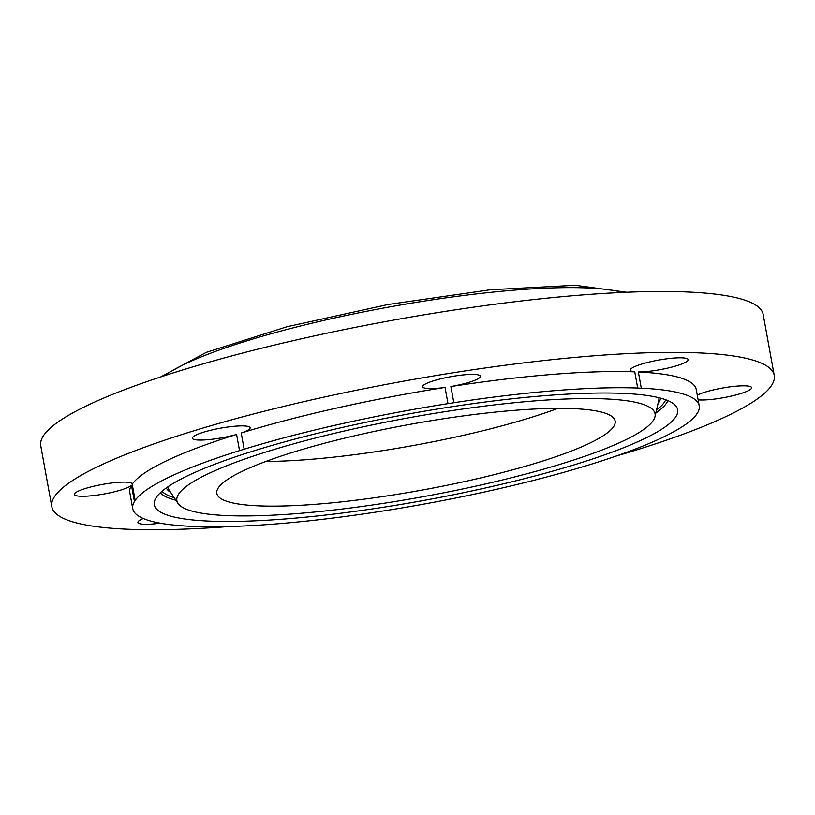 <?xml version="1.0" encoding="UTF-8"?>
<svg xmlns="http://www.w3.org/2000/svg" width="815" height="815" viewBox="0 0 815 815"><rect width="100%" height="100%" fill="white"/><g stroke="black" fill="none" stroke-linecap="round" stroke-linejoin="round"><path stroke-width="1.22" d="M265.863 461.443A202.426 33.405 169.7 0 0 328.608 457.684A202.426 33.405 169.7 0 0 557.969 408.356M495.214 412.105A202.426 33.405 169.7 0 0 216.81 493.442A202.426 33.405 169.7 0 0 336.738 502.376A202.426 33.405 169.7 0 0 615.142 421.049A202.426 33.405 169.7 0 0 495.214 412.105M179.891 505.504A243.013 40.108 169.7 0 0 430.402 495.367A243.013 40.108 169.7 0 0 654.985 416.699A243.013 40.108 169.7 0 0 652.061 408.977A243.013 40.108 169.7 0 0 384.629 422.384A243.013 40.108 169.7 0 0 177.986 503.385A243.013 40.108 169.7 0 0 179.891 505.504M157.601 510.058A265.965 43.898 169.7 0 0 450.288 495.398A265.965 43.898 169.7 0 0 676.43 406.736A265.965 43.898 169.7 0 0 674.351 404.423A265.965 43.898 169.7 0 0 400.185 415.518A265.965 43.898 169.7 0 0 154.402 501.612A265.965 43.898 169.7 0 0 157.601 510.058M383.957 510.862A287.868 47.515 169.7 0 0 587.788 465.284A29.371 4.849 169.7 0 1 592.413 463.847A287.868 47.515 169.7 0 0 696.794 414.091A29.371 4.849 169.7 0 1 697.518 412.971A287.868 47.515 169.7 0 0 699.199 405.768A287.868 47.515 169.7 0 0 641.303 388.174A29.371 4.849 169.7 0 1 637.697 388.032A287.868 47.515 169.7 0 0 528.66 393.054A287.868 47.515 169.7 0 0 453.823 402.722A29.371 4.849 169.7 0 1 447.995 403.629A287.868 47.515 169.7 0 0 244.164 449.208A29.371 4.849 169.7 0 1 239.539 450.634A287.868 47.515 169.7 0 0 135.158 500.39A29.371 4.849 169.7 0 1 134.434 501.51A287.868 47.515 169.7 0 0 132.753 508.713A287.868 47.515 169.7 0 0 190.649 526.307A29.371 4.849 169.7 0 1 194.255 526.459A287.868 47.515 169.7 0 0 303.292 521.437A287.868 47.515 169.7 0 0 378.129 511.759A29.371 4.849 169.7 0 1 383.957 510.862M699.199 405.768L696.265 389.58A287.868 47.515 169.7 0 0 638.359 371.986L641.303 388.174M638.359 371.986A29.371 4.849 169.7 0 0 685.772 362.166A29.371 4.849 169.7 0 0 688.145 359.639A29.371 4.849 169.7 0 0 664.694 359.089A29.371 4.849 169.7 0 0 632.725 367.616A29.371 4.849 169.7 0 0 630.352 370.142A29.371 4.849 169.7 0 0 634.753 371.834L637.697 388.032M634.753 371.834A287.868 47.515 169.7 0 0 525.726 376.856A287.868 47.515 169.7 0 0 450.878 386.534L453.823 402.722M450.878 386.534A29.371 4.849 169.7 0 0 480.412 376.245A29.371 4.849 169.7 0 0 478.395 374.931A29.371 4.849 169.7 0 0 445.673 377.702A29.371 4.849 169.7 0 0 422.618 386.748A29.371 4.849 169.7 0 0 424.625 388.052A29.371 4.849 169.7 0 0 445.051 387.431A287.868 47.515 169.7 0 0 241.22 433.01L244.164 449.208M445.051 387.431L447.995 403.629M241.22 433.01A29.371 4.849 169.7 0 0 250.134 427.732A29.371 4.849 169.7 0 0 232.733 426.439A29.371 4.849 169.7 0 0 192.34 438.236A29.371 4.849 169.7 0 0 209.74 439.53A29.371 4.849 169.7 0 0 236.595 434.446A287.868 47.515 169.7 0 0 132.213 484.202L135.158 500.39M236.595 434.446L239.539 450.634M132.213 484.202A29.371 4.849 169.7 0 0 132.213 483.947A29.371 4.849 169.7 0 0 92.686 486.494A29.371 4.849 169.7 0 0 74.42 494.45A29.371 4.849 169.7 0 0 113.937 491.903A29.371 4.849 169.7 0 0 131.49 485.322L134.434 501.51M131.49 485.322A287.868 47.515 169.7 0 0 129.809 492.525L132.753 508.713M615.427 456.298A367.137 60.595 169.7 0 0 774.25 375.409A367.137 60.595 169.7 0 0 556.747 359.181A367.137 60.595 169.7 0 0 51.814 506.696A367.137 60.595 169.7 0 0 228.954 526.541M143.257 518.513A29.371 4.849 169.7 0 0 140.292 519.929A29.371 4.849 169.7 0 0 137.918 522.456A29.371 4.849 169.7 0 0 160.137 523.179M698.119 399.829A29.371 4.849 169.7 0 0 733.378 395.601A29.371 4.849 169.7 0 0 751.654 387.645A29.371 4.849 169.7 0 0 712.127 390.202A29.371 4.849 169.7 0 0 697.263 395.081M774.25 375.409L763.186 314.519A367.137 60.595 169.7 0 0 545.683 298.29A367.137 60.595 169.7 0 0 40.75 445.805L51.814 506.696M658.805 397.689A249.563 41.188 -10.3 0 1 658.703 400.654L654.985 416.699M177.986 503.385L168.858 489.672A249.563 41.188 -10.3 0 1 167.727 486.932M170.722 492.464A251.478 41.504 -10.3 0 1 168.725 490.997A251.478 41.504 -10.3 0 1 166.26 487.961M174.196 497.69A257.499 42.502 -10.3 0 1 162.878 492.189A257.499 42.502 -10.3 0 1 161.961 491.313M665.733 399.768A257.499 42.502 -10.3 0 1 656.523 410.037M660.527 398.138A251.478 41.504 -10.3 0 1 657.939 403.924M667.872 400.603A259.414 42.818 -10.3 0 1 655.831 413.022M175.897 500.247A259.414 42.818 -10.3 0 1 161.238 493.798A259.414 42.818 -10.3 0 1 160.26 492.861M622.721 292.432A246.313 40.658 169.7 0 0 492.382 292.178A246.313 40.658 169.7 0 0 164.457 375.715M160.687 376.948L206.307 352.355L286.951 326.764L388.052 304.504L490.548 289.743L575.227 285.291L626.684 292.259"/></g></svg>

